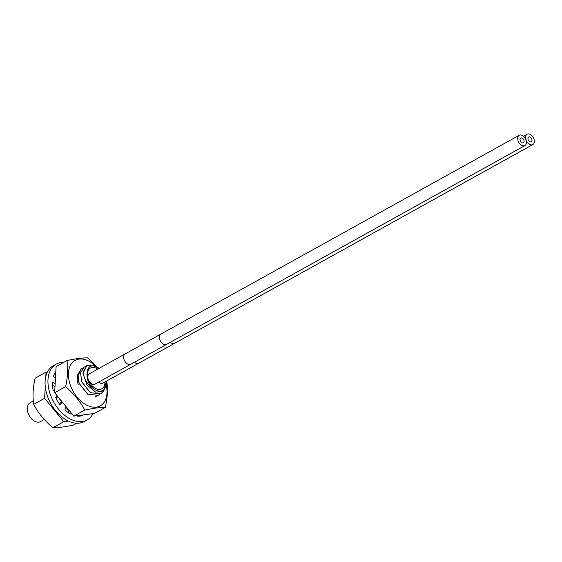 <?xml version="1.0" encoding="UTF-8"?>
<svg xmlns="http://www.w3.org/2000/svg" width="562" height="562" viewBox="0 0 562 562"><rect width="100%" height="100%" fill="white"/><g stroke="black" fill="none" stroke-linecap="round" stroke-linejoin="round"><path stroke-width="0.84" d="M99.081 368.384A13.72 8.837 61 0 0 99.045 368.356A13.72 8.837 61 0 0 93.229 365.743C89.168 365.925 87.082 368.644 86.962 373.899C87.012 379.68 88.845 384.338 92.463 387.878A13.72 8.837 61 0 0 106.225 381.296A13.72 8.837 61 0 0 106.218 381.254M125.136 353.927A5.894 3.794 61 0 0 124.076 359.589A5.894 3.794 61 0 0 130.855 364.225L166.682 344.351A5.894 3.794 61 0 1 159.896 339.708A5.894 3.794 61 0 1 160.964 334.046L89.316 373.8A5.894 3.794 61 0 0 88.248 379.462A11.837 7.622 -119 0 1 90.384 368.089A11.837 7.622 -119 0 1 97.781 369.108M130.855 364.225L95.027 384.106A5.894 3.794 61 0 1 88.248 379.462A11.837 7.622 61 0 0 101.87 388.785A11.837 7.622 61 0 0 104.918 381.977M44.314 419.477L40.471 421.612A10.748 6.92 61 0 1 28.1 413.147A10.748 6.92 -119 0 1 30.039 402.813L33.291 401.008M84.124 367.077L80.521 372.901L81.799 381.935L90.363 392.697L100.71 393.913L90.412 392.669L81.848 381.907L80.563 372.88L84.124 367.077L85.536 366.515M99.312 394.51L98.076 395.381L87.707 394.152L79.165 383.403L77.879 374.369L81.441 368.567L82.853 368.005M81.413 368.581L77.682 376.491L79.116 383.424L87.658 394.173L98.055 395.388M106.246 381.493L103.858 390.787L95.709 392.234L86.906 384.921L83.057 373.477L86.766 365.609M93.229 365.743L98.989 368.314M94.142 365.876L86.815 365.588L83.176 372.002C83.787 378.612 86.878 383.902 92.463 387.878M100.76 393.885L103.689 390.962M96.629 395.999L95.364 396.877M83.176 372.002A15.757 10.151 61 0 0 83.057 373.477M61.469 401.788L58.785 397.763M58.617 397.552L61.42 401.816M68.459 412.768L68.459 409.586L65.34 408.574M65.325 408.616L68.459 409.621M525.99 139.91A5.894 3.794 61 0 0 519.204 135.273A5.894 3.794 61 0 0 518.143 140.936A5.894 3.794 61 0 0 524.922 145.579A5.894 3.794 61 0 0 525.99 139.91M520.257 140.662A2.719 1.749 61 0 0 523.384 142.804A2.719 1.749 61 0 0 523.875 140.191A2.719 1.749 61 0 0 520.742 138.048A2.719 1.749 61 0 0 520.257 140.662M98.645 382.097A5.894 3.794 61 0 0 102.944 383.073L138.765 363.192A5.894 3.794 61 0 1 134.473 362.223M533.9 138.877A5.894 3.794 61 0 0 527.121 134.241A5.894 3.794 61 0 0 526.06 139.903A5.894 3.794 61 0 0 532.839 144.546A5.894 3.794 61 0 0 533.9 138.877M528.168 139.629A2.719 1.749 61 0 0 531.301 141.772A2.719 1.749 61 0 0 531.793 139.158A2.719 1.749 61 0 0 528.659 137.016A2.719 1.749 61 0 0 528.168 139.629M93.025 413.618A31.908 20.555 -119 0 1 87.138 419.919A31.908 20.555 -119 0 1 82.221 421.514A31.908 20.555 -119 0 1 51.901 398.437A31.908 20.555 -119 0 1 56.179 364.113A31.908 20.555 -119 0 1 61.096 362.511A31.908 20.555 -119 0 1 63.689 362.392M55.153 383.663L52.898 382.525A0.745 0.478 61 0 0 52.336 383.059A25.971 16.727 61 0 0 52.99 389.438A0.745 0.478 61 0 0 53.713 390.358L54.781 390.435M57.675 396.4L55.954 396.941A0.745 0.478 61 0 0 55.884 397.931A25.971 16.727 61 0 0 59.72 404.345A0.745 0.478 61 0 0 60.366 404.415L62.361 402.125M66.07 406.663L64.995 409.473A0.745 0.478 61 0 0 65.473 410.555A25.971 16.734 61 0 0 70.924 414.166A0.745 0.478 61 0 0 71.339 413.73L71.339 413.098M76.755 415.747A0.745 0.478 61 0 0 77.401 416.105A26.014 16.755 61 0 0 80.254 416.056A26.014 16.755 61 0 0 82.424 415.557A0.745 0.478 61 0 0 82.516 414.995M55.786 372.065A25.971 16.734 61 0 0 53.531 376.126A0.745 0.478 61 0 0 53.91 376.926L55.448 378.205M87.138 419.919L84.265 421.514A31.908 20.555 -119 0 1 79.34 423.116A31.908 20.555 -119 0 1 49.02 400.032A31.908 20.555 -119 0 1 53.299 365.707L56.179 364.113M55.61 375.353L54.549 373.892M79.439 416.133L79.102 415.437M59.361 403.853L61.89 401.556M58.097 396.913L55.764 397.699M54.992 386.635L52.406 385.328M96.727 366.824L87.588 357.868C82.375 357.811 75.512 358.711 67.004 360.551C68.22 368.967 67.742 377.671 65.578 386.656C74.184 394.11 80.57 401.914 84.736 410.07C93.496 408.195 100.359 407.302 105.319 407.387C107.553 397.053 108.03 388.349 106.745 381.282L106.611 381.036M95.926 366.438A25.978 16.734 61 0 0 73.903 361.169A25.978 16.734 61 0 0 70.412 385.37A25.978 16.734 61 0 0 94.669 407.232A25.978 16.734 61 0 0 106.281 385.307M78.23 384.345A14.233 9.168 -119 0 1 77.872 374.137M84.736 410.07L73.812 416.126L94.395 413.442L105.319 407.387M73.812 416.126L54.662 392.712L56.088 366.614L67.004 360.551M54.662 392.712L65.578 386.656M77.682 376.308A13.39 8.627 61 0 0 77.437 378.268M76.748 423.235L73.432 425.076C64.672 426.944 57.816 427.844 52.849 427.759C44.243 420.306 37.858 412.501 33.692 404.345C32.484 395.922 32.961 387.225 35.125 378.24L46.042 372.184L45.81 376.378M45.255 386.593L44.616 398.282L33.692 404.345M44.616 398.282L63.773 421.704L52.849 427.759M47.412 372.002L46.042 372.184M63.773 421.704L68.416 421.093M77.795 378.317L77.12 378.226M170.3 342.342A5.894 3.794 61 0 0 174.592 343.319L138.765 363.192M52.322 382.841L52.898 382.525M70.728 414.068L71.339 413.73M80.127 416.07L81.926 415.072M55.308 372.697L55.764 372.444M106.225 381.296L106.267 381.703M160.964 334.046L519.204 135.273M166.682 344.351L524.922 145.579M523.503 136.25L527.121 134.241M174.592 343.319L532.839 144.546M93.004 384.338L91.557 385.146M90.918 383.284L90.363 383.593"/></g></svg>

